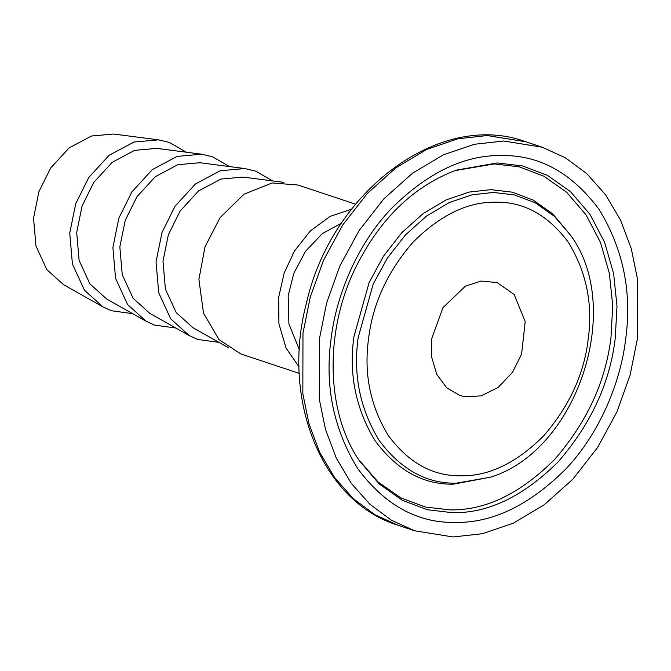<?xml version="1.0" encoding="UTF-8"?>
<svg xmlns="http://www.w3.org/2000/svg" width="671" height="671" viewBox="0 0 671 671"><rect width="100%" height="100%" fill="white"/><g stroke="black" fill="none" stroke-linecap="round" stroke-linejoin="round"><path stroke-width="1.01" d="M299.4 349.801L288.916 323.967L288.169 295.836L293.831 273.248L305.557 251.239L322.357 233.609L341.522 223.141M319.446 338.712L319.304 399.211L325.51 429.465L336.221 457.949L351.227 483.271L369.931 504.29L391.411 520.226L414.594 530.769L453.042 536.968L482.39 533.713L513.323 523.17L544.147 504.844L572.849 479.178L597.542 447.557L616.825 412.128L630.044 375.29L637.307 339.274L637.45 278.767L631.243 248.513L620.532 220.038L605.527 194.707L586.823 173.688L565.343 157.76L542.16 147.209L503.711 141.019L474.363 144.273L443.43 154.816L412.606 173.135L383.904 198.801L359.211 230.421L339.929 265.859L326.71 302.688L319.446 338.712M431.629 338.905L431.629 357.014L436.737 374.343L446.685 387.796L459.618 395.395L464.86 396.704L481.132 395.882L498.108 387.486L512.392 372.455L521.577 354.213L525.208 321.619L514.162 294.468L497.11 282.575L481.115 281.048L465.397 286.173L442.961 307.62L431.629 338.905M272.661 180.918L255.659 171.13L244.806 168.547L220.289 170.744L195.437 183.98L175.022 206.24L162.005 232.485L156.041 261.866L158.708 292.715L170.711 318.859L189.247 335.592L197.71 339.442L218.964 342.369M283.867 182.369L243.019 177.085L220.918 179.065L198.515 191L180.105 211.063L168.362 234.733L162.994 261.22L165.393 289.033L176.221 312.602L192.938 327.691L228.811 347.922M355.546 204.177L297.966 185.028L272.149 182.965L244.009 194.221L220.071 217.639L205.032 246.794L198.901 279.43L203.489 313.097L218.989 339.61L240.805 353.936L299.266 373.386M229.516 166.567L212.514 156.779L201.661 154.204L177.144 156.393L152.292 169.629L131.877 191.889L118.851 218.142L112.896 247.515L115.563 278.364L127.565 304.508L146.102 321.25L154.556 325.091L175.819 328.027M244.806 168.547L199.874 162.734L177.773 164.714L155.37 176.649L136.959 196.72L125.217 220.382L119.841 246.869L122.248 274.682L133.076 298.251L149.784 313.34L189.247 335.592M186.37 152.225L169.369 142.428L158.507 139.853L133.999 142.042L109.147 155.278L88.723 177.538L75.706 203.791L69.742 233.164L72.418 264.013L84.42 290.157L102.957 306.899L111.411 310.74L132.673 313.676M201.661 154.204L156.729 148.383L134.628 150.363L112.216 162.298L93.814 182.369L82.072 206.031L76.695 232.518L79.103 260.331L89.922 283.9L106.639 298.998L146.102 321.25M102.957 306.899L63.493 284.647L46.777 269.557L35.957 245.98L33.55 218.167L38.926 191.68L50.66 168.018L69.071 147.947L91.482 136.012L113.575 134.032L158.507 139.853M299.065 366.92L286.047 348.064L278.935 323.791L278.608 297.597L284.135 273.105L294.535 250.937L310.337 230.933L330.207 216.322L351.512 209.235M302.973 333.235L310.237 297.211L323.464 260.382L342.747 224.944L367.44 193.323L396.142 167.658L426.957 149.339L457.899 138.796L487.238 135.542L525.687 141.732C439.924 109.985 331.566 191.378 306.53 302.789C280.679 399.253 321.745 501.992 398.129 525.292L374.946 514.749L353.466 498.813L334.762 477.794L319.757 452.472L309.037 423.997L302.839 393.734L302.973 333.235M456.263 170.149L497.245 162.952L522.424 165.913L547.351 175.316L570.425 191.587L589.968 214.343L604.621 242.34L613.638 273.684L616.993 306.244L615.265 338.075C610.031 382.705 591.05 423.896 558.322 461.656C523.523 496.347 488.253 513.365 452.497 512.703L427.242 509.717L402.231 500.247L379.107 483.858L359.547 460.96C326.291 412.975 324.001 332.799 355.034 268.777C379.518 219.157 413.261 186.278 456.263 170.149M454.904 522.441C492.413 523.137 529.419 505.288 565.921 468.895C599.799 433.089 620.625 382.269 625.649 339.249C632.149 292.43 623.3 249.167 599.111 209.453C571.935 172.95 539.518 154.976 501.849 155.538C464.34 154.842 427.343 172.69 390.832 209.084C356.955 244.89 336.137 295.71 331.105 338.729C324.605 385.548 333.453 428.811 357.643 468.526C384.819 505.028 417.236 523.003 454.904 522.441M358.809 459.836L378.1 482.013L400.797 497.857L425.288 507.016L449.998 509.901C485.359 510.556 520.26 493.73 554.674 459.409C587.058 422.059 605.829 381.304 611.004 337.161L612.715 305.674L609.402 273.466L600.478 242.457L585.984 214.762L566.651 192.258L543.829 176.163L519.161 166.853L494.267 163.925L454.997 170.602M368.555 338.796C372.648 303.879 387.494 271.654 413.101 242.122C440.319 214.98 467.913 201.669 495.877 202.189C523.967 201.77 548.148 215.173 568.412 242.39C586.446 272.007 593.047 304.273 588.199 339.182C584.114 374.099 569.26 406.324 543.661 435.856C516.435 462.998 488.84 476.309 460.876 475.789C432.787 476.209 408.605 462.805 388.341 435.588C370.308 405.972 363.707 373.713 368.555 338.796M456.272 483.204L490.342 477.215C576.968 450.904 624.357 308.375 570.744 235.462L554.481 216.423L535.265 202.801L514.472 194.925L493.47 192.451L471.923 194.833L449.209 202.583L426.58 216.028L405.502 234.884L387.368 258.1L373.202 284.118L358.163 337.622C353.013 374.72 360.025 409.008 379.19 440.478C400.73 469.406 426.421 483.648 456.272 483.204M570.744 235.462L552.778 213.932L533.302 200.143L512.241 192.166L490.971 189.65L469.146 192.074L446.131 199.916L423.208 213.537L401.854 232.636L383.485 256.154L369.142 282.508L353.911 336.699C348.694 374.284 355.789 409.016 375.206 440.897C397.022 470.203 423.049 484.63 453.286 484.177L490.342 477.215M414.594 530.769L398.129 525.292M542.16 147.209L525.687 141.732"/></g></svg>
